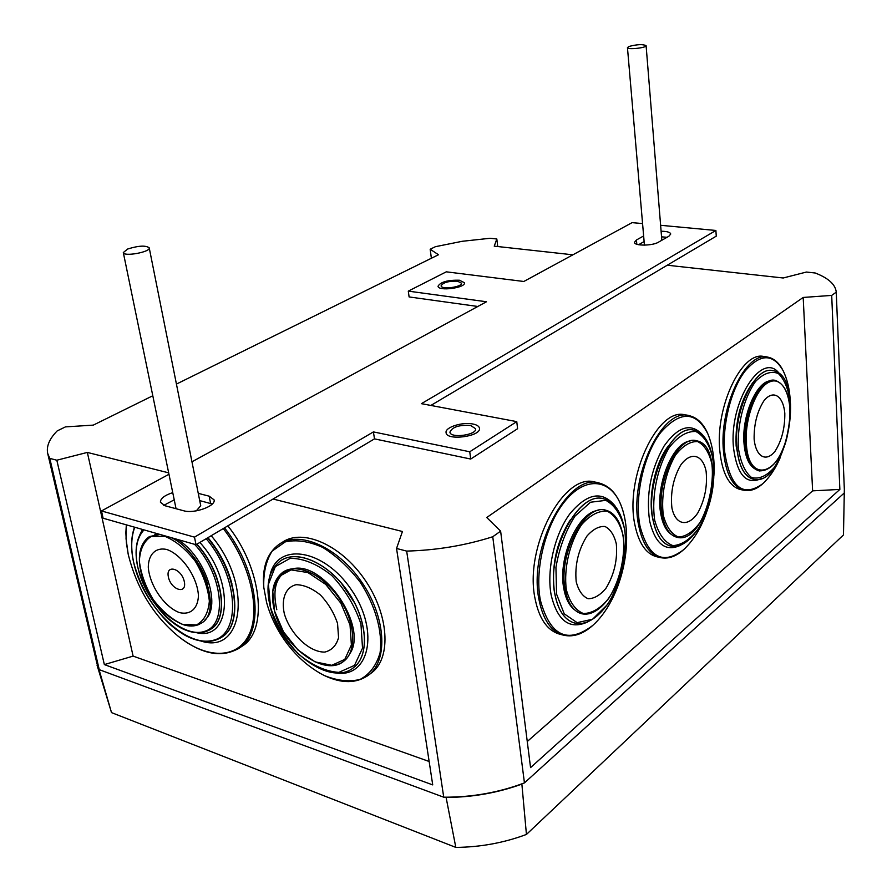 <?xml version="1.0" encoding="UTF-8"?>
<svg xmlns="http://www.w3.org/2000/svg" width="892" height="892" viewBox="0 0 892 892"><rect width="100%" height="100%" fill="white"/><g stroke="black" fill="none" stroke-linecap="round" stroke-linejoin="round"><path stroke-width="1.34" d="M431.382 258.256L430.167 249.247L435.441 246.683L462.268 241.286L490.098 238.275L496.822 238.989L494.235 246.147L572.876 254.811M667.261 265.214L783.209 277.992L806.401 272.049L815.199 272.997C828.478 278.126 835.492 284.515 836.25 292.163L831.701 295.408L839.863 489.418L530.562 767.611L500.624 531.141L492.752 536.75L524.44 782.897L844.479 492.774L836.25 292.163M492.752 536.75C465.211 545.514 436.511 550.297 406.663 551.089L443.737 797.203C471.879 797.337 498.784 792.564 524.44 782.897M443.737 797.203L99.257 669.669L96.938 663.503L47.711 453.504C46.217 446.379 49.383 438.853 57.188 430.914L65.439 426.889L93.303 425.116L152.8 395.758M406.663 551.089L396.539 548.468L432.732 784.904L104.353 664.585L56.82 460.216L49.785 458.388L99.257 669.669M496.822 238.989L497.714 246.538M49.785 458.388L47.711 453.504M176.438 384.084L438.496 254.744L430.167 249.247M831.701 295.408L803.19 297.449L486.753 517.516L500.624 531.141M839.863 489.418L812.623 490.856L803.19 297.449M812.623 490.856L527.261 741.508M396.539 548.468L402.437 531.498L273.063 499.029M429.152 761.489L133.109 656.111L104.353 664.585M133.109 656.111L87.338 452.422L56.82 460.216M168.677 472.838L87.338 452.422M98.811 668.788L111.511 712.608L455.823 847.4C480.42 847.155 503.958 842.84 526.436 834.444L843.475 534.932L844.345 489.597M455.823 847.4L446.056 797.214M526.436 834.444L521.876 784.101C497.881 792.798 472.816 797.247 446.669 797.448M96.001 659.545L98.388 668.632M111.511 712.608L97.027 665.109M559.908 634.201L558.303 633.755C546.796 629.719 539.08 618.212 535.178 599.212C523.626 547.03 564.591 470.775 595.711 482.36L597.874 482.806M554.11 588.988C551.613 563.822 557.087 540.675 570.512 519.557M574.526 622.995L573.69 622.75C564.268 619.483 558.002 610.017 554.891 594.34C545.859 552.248 578.25 490.466 603.527 498.829M581.551 613.696L580.826 613.495C572.943 610.775 567.713 602.847 565.149 589.69C557.768 554.657 584.606 503.266 605.646 510.224M576.199 581.729C574.671 565.238 578.25 550.018 586.936 536.092C592.968 529.257 598.989 526.057 605.01 526.492C610.418 529.268 614.187 535.066 616.316 543.908C617.677 559.853 614.209 574.66 605.936 588.33C600.104 595.265 594.15 598.733 588.073 598.71C582.498 596.313 578.54 590.649 576.199 581.729M207.758 584.806C203.811 571.047 196.764 559.128 186.606 549.048M216.745 577.436C212.396 565.26 205.929 554.345 197.366 544.689M231.909 583.758C227.538 567.022 219.555 551.646 207.97 537.642M227.839 525.856C261.88 568.293 268.392 629.93 242.535 645.919L240.829 647.046M207.825 537.731C236.859 571.571 243.739 623.887 222.175 636.888L221.339 637.446M196.931 544.198C222.565 571.95 229.723 617.989 211.058 629.027L210.356 629.484M179.415 612.592C190.33 615.257 197.901 608.701 198.437 595.733C197.522 577.202 181.935 554.556 166.648 549.439C155.687 547.175 148.518 554.222 148.273 567.1C149.51 585.308 164.34 607.017 179.415 612.592M168.365 576.89C165.577 563.722 181.745 568.55 184.343 581.796C187.008 595.009 170.918 589.935 168.365 576.89M198.336 624.734L201.447 623.084C223.201 611.243 201.86 550.52 170.874 537.553M160.014 534.453L149.087 536.839L147.191 538.188C138.572 546.729 137.078 560.154 142.698 578.473C146.165 588.386 151.239 597.517 157.929 605.869C164.474 613.897 172.792 620.13 182.871 624.567C189.093 626.597 194.612 626.496 199.429 624.255M200.968 623.397L201.469 623.073C223.178 611.254 201.96 550.654 170.996 537.586M159.947 534.431L149.6 536.538M638.583 244.709L643.946 241.687M661.552 236.848L667.049 237.283M660.626 225.297L715.886 230.47L421.414 403.663L516.758 421.626L517.594 428.706L470.708 459.046L374.484 438.875L196.028 544.722L103.104 518.219L101.476 510.949L168.967 474.276M477.811 306.469L409.105 296.936L408.291 291.127L446.301 271.826L523.805 281.482L632.116 222.632L642.407 223.591M715.886 230.47L716.265 236.146L430.847 405.447M199.708 500.602L212.274 504.002M163.76 505.351L174.23 499.821M661.106 231.24C666.993 231.296 670.204 232.232 670.739 234.016L668.866 236.246L658.43 242.2C652.431 245.969 634.123 246.047 634.446 242.323L636.442 239.981L643.466 236.057M470.608 425.473L475.603 428.706C477.108 435.062 450.137 438.652 449.925 432.107C452.289 426.956 459.19 424.748 470.608 425.473M516.758 421.626L469.75 451.776L373.413 431.906L194.489 537.14L101.476 510.949M191.958 461.788L486.475 301.764L408.291 291.127M457.54 281.192L461.443 283.132C462.48 287.113 441.116 289.911 441.094 285.797C443.068 282.508 448.542 280.969 457.54 281.192M198.258 493.354L209.174 496.175L214.069 499.843C216.154 506.054 194.055 514.026 183.574 510.737L164.998 505.742L160.426 502.274C160.326 498.606 164.429 495.383 172.747 492.618M196.028 544.722L194.489 537.14M374.484 438.875L373.413 431.906M470.708 459.046L469.75 451.776M459.413 280.222L464.498 282.742C465.858 287.926 438.061 291.561 438.039 286.209C440.603 281.939 447.728 279.943 459.413 280.222M472.95 424.012C476.919 424.837 479.093 426.231 479.461 428.227C481.412 436.489 446.346 441.15 446.078 432.653C444.785 427.335 462.48 421.693 472.95 424.012M627.455 47.622C627.176 49.952 646.756 47.867 646.098 45.637C642.719 44.087 636.988 44.366 628.916 46.484L627.455 47.622L644.425 245.144M196.318 510.848L200.733 505.742L149.22 247.842C145.753 245.244 138.572 245.635 127.69 249.013L123.308 252.547C123.542 256.985 150.77 252.023 149.22 247.842M657.315 556.887L655.977 556.563C645.763 553.419 638.772 543.027 635.015 525.421C624.177 477.911 658.207 405.815 685.535 415.048L687.899 415.46M653.412 521.92L652.509 517.884C647.993 495.595 655.397 462.457 668.587 445.621M670.795 546.094L670.104 545.926C661.752 543.362 656.077 534.832 653.089 520.304C644.604 481.936 671.542 423.588 693.686 430.167M677.073 537.285L676.459 537.14C669.468 535.01 664.741 527.863 662.288 515.688C655.341 483.743 677.664 435.229 696.083 440.693M671.91 507.961C670.327 492.808 673.181 478.625 680.484 465.412C690.542 451.006 702.84 454.307 706.129 471.489C707.546 486.207 704.769 500.033 697.789 512.967C688.145 527.417 675.567 525.355 671.91 507.961M741.196 489.697L740.092 489.474C728.998 486.129 722.241 473.317 719.833 451.062C715.005 406.618 742.289 350.132 764.176 356.622L766.674 356.978M739.212 461.398L736.134 445.933C735.119 420.701 740.672 399.616 752.781 382.668M753.785 479.316L753.205 479.194C744.173 476.473 738.71 465.97 736.814 447.695C733.101 411.803 754.732 366.032 772.439 370.593M745.143 440.615C744.72 428.071 746.816 415.94 751.421 404.243M759.482 470.943L758.981 470.842C751.432 468.579 746.894 459.804 745.355 444.517C742.334 414.668 760.263 376.58 774.992 380.371M754.13 439.109C753.907 424.023 757.252 411.123 764.165 400.43C773.42 389.347 783.299 395.903 784.815 413.409C784.971 428.026 781.726 440.637 775.081 451.229C766.116 462.535 755.892 456.972 754.13 439.109M280.868 543.195L282.34 542.28C302.399 528.142 340.733 544.622 364.65 579.477C388.845 614.153 391.644 657.46 371.975 672.535L370.392 673.716M341 582.587L354.938 603.371M281.225 560.377C297.839 549.372 328.947 563.499 348.17 591.965C367.604 620.297 369.823 655.308 353.812 667.45L353.02 668.041M283.344 571.906C297.192 562.651 323.149 574.526 339.161 598.276C355.351 621.891 357.235 651.104 343.833 661.173L343.13 661.686M284.314 613.707C281.08 598.71 285.641 587.237 296.111 584.706C303.904 584.817 312.033 588.263 320.496 595.053C328.323 603.438 334.009 612.893 337.544 623.43L338.57 637.579C336.384 645.485 331.813 650.313 324.878 652.063C309.602 652.598 290.29 634.201 284.314 613.707M595.399 622.928L592.801 625.404C582.543 634.535 572.329 637.68 562.183 634.836C550.698 630.811 543.016 619.282 539.125 600.26C527.618 548.011 568.572 471.589 599.625 483.174C609.66 486.04 617.041 494.068 621.757 507.28C634.669 543.25 620.843 600.316 592.801 625.404C567.669 644.459 550.186 636.074 540.374 600.249C534.096 567.557 546.829 520.493 567.769 497.981C588.642 475.135 612.536 480.498 621.757 507.28M587.783 621.936C569.642 630.064 557.433 621.055 551.133 594.908C546.462 569.72 554.701 534.241 569.91 513.747C587.204 493.064 602.212 490.422 614.956 505.831M554.969 594.362C545.826 551.791 578.986 489.53 604.263 498.996C622.917 503.835 630.611 537.397 622.527 570.166C614.621 602.97 592.388 628.492 573.768 622.772C564.346 619.505 558.08 610.039 554.969 594.362M575.095 623.14L573.69 622.75M556.575 594.128L555.939 567.457C559.273 547.911 565.628 530.796 575.006 516.1L590.515 502.229L605.858 500.356C614.967 505.273 621.289 515.186 624.801 530.104C627.511 554.735 620.754 583.758 607.396 604.653L592.556 619.226L577.146 622.649L564.235 613.83L556.575 594.128M574.704 609.927C569.341 605.88 565.718 598.844 563.844 588.832C557.478 558.124 577.994 512.019 598.075 510.458M565.193 589.701C557.712 554.267 585.208 502.452 606.248 510.369C621.59 514.361 628.046 542.28 621.278 569.642C614.677 597.06 596.168 618.189 580.87 613.506C572.987 610.786 567.758 602.858 565.193 589.701M581.963 613.796L580.826 613.495M566.32 589.601C563.588 568.204 569.72 542.269 581.651 524.585C590.259 514.94 598.822 510.492 607.329 511.239C614.956 515.264 620.252 523.526 623.218 536.025C625.504 556.686 619.817 581.105 608.612 598.599C600.405 608.456 591.976 613.428 583.346 613.518C575.385 610.228 569.709 602.256 566.32 589.601M154.818 534.676L158.274 533.951M177.263 539.37C204.692 554.991 222.075 605.969 205.104 619.695M139.42 535.702L142.486 529.447M199.864 542.459C234.808 580.324 231.329 641.025 196.82 632.763M134.179 528.086L134.436 527.15M211.203 535.724C252.96 584.305 243.728 655.185 200.979 641.036M224.494 527.841C258.569 570.367 265.147 632.071 239.324 648.038L237.606 649.164M128.192 554.177L126.04 538.801L126.329 524.842L125.861 532.669L126.408 543.05L128.192 554.188C136.643 588.118 153.223 615.402 177.943 636.018L173.07 631.848M223.279 528.566C249.927 562.662 261.01 609.872 249.069 634.58C237.328 659.556 206.163 659.077 177.943 636.018C201.391 654.427 221.852 658.441 239.324 648.038L242.535 645.919M207.557 537.887C236.603 571.727 243.483 624.054 221.93 637.055L220.547 637.936M206.208 538.69C238.844 577.191 241.42 634.859 212.597 640.423C184.689 647.525 142.096 604.341 133.544 561.737C130.767 548.268 131.18 536.772 134.781 527.25M194.601 544.321C223.011 574.727 228.04 624.991 204.48 631.391C181.734 639.107 144.883 602.747 137.691 566.565C134.469 550.163 136.576 537.943 144.013 529.893M196.719 544.321C222.353 572.084 229.523 618.123 210.846 629.161L209.698 629.886M182.626 624.389L196.485 624.935C204.056 620.81 208.349 612.871 209.352 601.085C207.97 587.861 203.253 574.526 195.192 561.101C185.692 549.026 175.579 540.753 164.83 536.304L151.071 536.538C143.868 541.232 139.966 549.439 139.364 561.157C140.958 574.035 145.619 586.891 153.335 599.725C162.355 611.388 172.123 619.606 182.626 624.389M636.821 244.263L636.442 239.981M210.612 503.456L209.174 496.175M661.083 557.768L659.745 557.455C649.543 554.3 642.574 543.908 638.839 526.269C628.046 478.703 662.065 406.473 689.326 415.705C697.243 417.623 703.375 423.577 707.735 433.568C712.775 445.721 714.838 459.67 713.912 475.447M685.502 547.911L683.562 549.74C662.934 565.383 648.417 557.545 640.021 526.224C634.245 497.167 643.656 454.719 660.693 432.497C680.161 410.576 695.838 410.922 707.735 433.568M680.919 545.101C665.711 552.36 655.274 544.31 649.61 520.939C645.953 494.491 650.747 469.571 663.994 446.156C678.277 426.131 691.188 422.429 702.729 435.04M653.156 520.326C644.582 481.546 672.133 422.752 694.288 430.29C710.723 433.958 717.948 464.565 711.537 495.149C705.249 525.767 686.55 550.208 670.182 545.937C661.831 543.384 656.155 534.843 653.156 520.326M671.263 546.183L670.104 545.926M654.65 520.058C651.338 496.532 657.214 467.475 669.334 447.349C678.143 436.288 686.985 431.014 695.871 431.516C703.877 435.686 709.541 444.629 712.842 458.321C715.574 481.056 710.132 508.195 698.849 527.975C690.531 539.214 681.878 545.101 672.891 545.625C664.54 542.403 658.452 533.884 654.65 520.058M671.464 534.509C666.369 531.13 662.867 524.607 660.972 514.929C654.873 486.475 672.423 442.532 690.007 441.083M662.321 515.699C655.297 483.408 678.143 434.515 696.574 440.793C728.285 446.201 707.434 546.852 676.504 537.151C669.513 535.022 664.785 527.874 662.321 515.699M677.418 537.352L676.459 537.14M663.38 515.554C660.682 495.941 665.555 471.79 675.601 454.965C682.915 445.71 690.274 441.25 697.689 441.585C704.379 445.008 709.118 452.456 711.894 463.907C714.202 482.962 709.619 505.786 700.153 522.355C693.184 531.743 685.959 536.638 678.477 537.017C671.542 534.252 666.514 527.105 663.38 515.554M744.831 490.422L743.727 490.199C732.655 486.854 725.921 474.031 723.524 451.753C718.74 407.243 746.002 350.656 767.834 357.146C773.855 358.394 778.761 362.542 782.563 369.6M764.121 482.427L762.627 483.821C742.768 497.937 730.113 487.244 724.65 451.731C722.286 424.503 731.005 389.815 744.686 371.551C760.073 353.455 772.885 353.165 783.131 370.693C787.257 379.212 789.621 389.102 790.223 400.352M761.612 478.435C746.571 485.415 737.216 475.302 733.536 448.096C728.552 401.779 762.548 349.196 779.63 374.027M736.892 447.706C733.135 411.457 755.212 365.374 772.951 370.671C806.68 375.499 786.242 488.392 753.283 479.205C744.24 476.484 738.777 465.981 736.892 447.706M754.175 479.383L753.205 479.194M738.297 447.55C737.271 423.856 744.173 397.498 755.513 381.497C763.507 373.291 771.134 370.648 778.393 373.547C784.692 379.747 788.729 389.904 790.513 404.02C791.226 426.722 784.86 451.53 774.156 467.598C766.496 476.194 758.936 479.483 751.488 477.476C744.831 471.98 740.438 462 738.297 447.55M754.844 468.835C748.879 465.178 745.288 456.882 744.062 443.948C741.419 417.11 756.003 382.155 770.019 380.839M745.4 444.528C742.345 414.367 760.642 376.011 775.393 380.438C786.889 384.976 791.572 399.505 789.442 424.046L787.257 436.143C778.638 475.626 748.7 483.509 746.403 444.45C744.229 419.273 756.349 387.106 769.707 381.865C783.064 376.011 792.709 397.587 789.442 424.046L787.257 436.143C780.667 459.726 771.245 471.299 759.014 470.853C751.477 468.59 746.938 459.815 745.4 444.528M759.772 470.998L758.981 470.842M263.787 587.349L266.574 602.368C270.131 615.302 275.918 627.622 283.924 639.308C295.196 655.386 308.599 667.439 324.153 675.445C337.31 680.819 349.352 682.124 360.257 679.358C369.89 674.118 376.491 665.254 380.07 652.766C382.824 632.027 375.599 605.958 360.379 582.409C349.04 567.613 336.462 555.939 322.648 547.387C308.888 541.266 296.412 539.426 285.217 541.901L272.138 551.122C266.05 560.767 263.263 572.842 263.787 587.349C262.003 567.524 267.098 553.185 279.062 544.321C299.11 530.194 337.455 546.74 361.427 581.673C385.656 616.428 388.511 659.79 368.853 674.854L367.259 676.047M371.975 672.535L368.853 674.854C356.688 683.662 341.792 683.863 324.153 675.445L319.604 673.025M269.93 575.753C276.609 541.589 324.097 548.39 351.794 590.381C380.193 631.926 368.82 679.448 334.701 672.78M353.745 667.495C330.241 687.542 280.534 649.922 270.443 607.552C265.114 585.977 268.459 570.412 280.467 560.867C296.802 549.193 328.156 562.874 347.702 591.429C367.482 619.84 369.89 655.274 353.745 667.495L353.812 667.45M270.599 607.72L268.425 584.293L275.316 566.621L290.201 558.325C303.414 558.292 317.273 564.023 331.791 575.518C345.237 589.824 354.96 606.002 360.948 624.054L362.52 648.172L354.514 665.365L338.848 672.39C325.58 671.486 312.088 665.343 298.363 653.947C285.741 640.222 276.487 624.813 270.599 607.72M276.81 609.727C271.737 586.903 277.022 573.255 292.676 568.784M292.944 568.739C323.907 560.968 368.485 627.366 349.787 653.736M343.788 661.195L343.833 661.173C324.398 677.73 282.92 646.41 274.524 611.009C270.12 593.091 272.863 580.19 282.731 572.307C296.345 562.495 322.503 573.991 338.793 597.807C355.261 621.49 357.313 651.06 343.788 661.195C339.373 664.562 333.998 665.934 327.665 665.309M274.569 611.098L272.774 591.463L278.583 576.734L291.06 569.899L307.896 572.553L325.725 584.405L340.833 603.148L350.021 624.846L351.392 644.961L344.814 659.366L331.791 665.309L315.054 661.864L297.895 649.922L283.511 631.87L274.569 611.098M562.183 634.836L558.303 633.755M134.514 527.172C131.046 536.828 130.689 548.301 133.443 561.592C139.721 585.531 151.707 606.326 169.435 623.954C177.731 631.079 184.9 635.795 190.944 638.081C202.963 642.92 213.288 642.586 221.93 637.055L222.175 636.888M143.356 529.703C136.309 538.244 134.38 550.476 137.58 566.409C142.53 585.542 152.008 602.368 166.012 616.885C173.483 623.553 179.682 627.812 184.611 629.663C194.779 633.944 203.532 633.777 210.846 629.161L211.058 629.027M661.831 240.26L646.098 45.637M176.059 508.719L123.308 252.547M706.654 512.097C701.212 527.874 693.508 540.418 683.562 549.74C675.634 556.786 667.695 559.362 659.745 557.455L655.977 556.563M780.411 457.172C775.806 468.211 769.885 477.097 762.627 483.821C756.371 489.385 750.061 491.514 743.727 490.199L740.092 489.474"/></g></svg>
